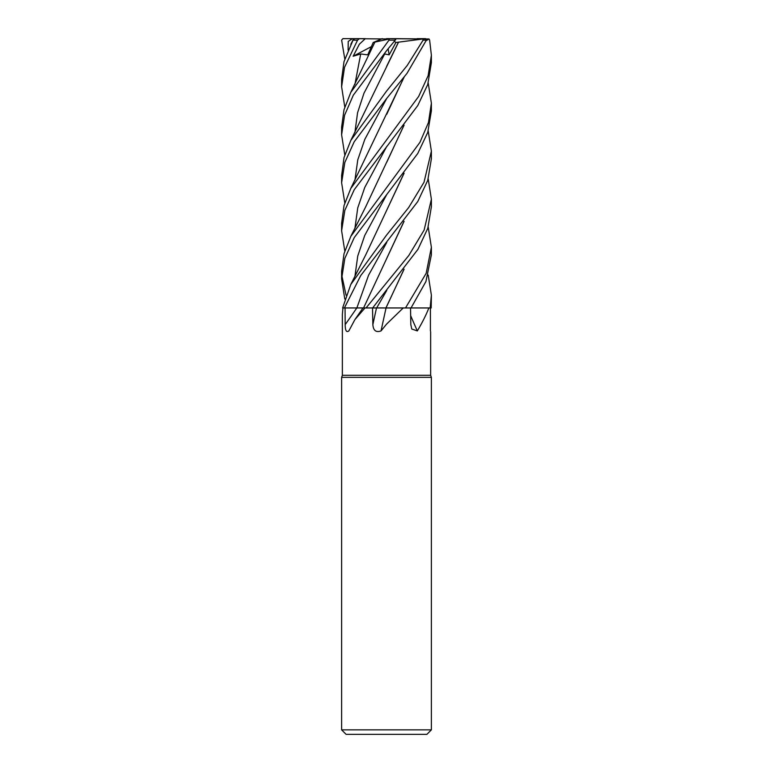 <?xml version="1.0" encoding="UTF-8"?>
<svg xmlns="http://www.w3.org/2000/svg" width="773" height="773" viewBox="0 0 773 773"><rect width="100%" height="100%" fill="white"/><g stroke="black" fill="none" stroke-linecap="round" stroke-linejoin="round"><path stroke-width="1.16" d="M371.832 307.954L431.179 307.954L431.382 295.209L430.146 307.954L429.179 307.954L430.146 307.954M342.961 307.954L342.362 314.398L342.362 375.282L430.638 375.282L431.382 377.34L431.382 729.857L341.618 729.857L346.101 734.35L426.899 734.35L431.382 729.857M430.416 330.912L430.426 307.954M421.855 307.944L429.179 307.954M428.86 307.954C426.194 314.824 422.348 322.476 417.343 330.912L411.758 329.018L410.821 324.612L410.521 307.954M404.327 307.954L405.448 307.954L403.235 307.954L386.5 324.187L381.041 330.912C376.055 332.699 373.33 330.593 372.866 324.612L372.528 307.954L376.499 307.954A757.888 48.825 -75.1 0 0 372.866 324.612M342.362 375.282L341.618 377.34L431.382 377.34M386.046 307.954A758.274 48.854 -75.1 0 0 381.041 330.912M387.66 307.954L403.235 307.954M428.213 178.93L431.382 199.279L424.135 230.054L408.801 255.496L366.044 307.954L372.528 307.954M372.654 307.954L417.922 249.379L427.798 228.315L431.382 206.71L431.382 199.289M410.647 315.568A758.274 602.186 -65 0 0 417.343 330.912M345.183 324.612A757.888 540.994 -68.5 0 0 356.817 307.954L345.058 307.954L345.183 324.612C345.222 330.593 346.439 332.699 348.855 330.912L348.787 331.008M428.213 130.985L431.382 151.15L424.019 182.254L408.666 207.551L386.5 235.176L350.797 284.474L342.632 307.954L365.001 307.954L354.884 319.626L348.855 330.912M365.001 307.954L366.044 307.954M431.382 151.15L431.382 158.755L427.759 180.341L417.758 201.56L360.701 275.594L344.4 307.954L345.058 307.954M404.095 269.226L385.92 307.954L386.5 307.925M384.007 307.925L378.422 307.925M380.413 307.925L382.123 307.925M363.416 307.934L357.899 307.934M364.827 307.925L367.446 307.954M428.213 227.059L431.382 247.302L426.165 273.323L405.506 307.954M411.033 307.954L425.933 281.507L431.382 254.829L431.382 247.302M344.787 58.999L341.637 40.148L342.903 38.66L352.44 38.65L348.236 41.413L348.101 50.119M428.213 275.072L431.382 295.209M344.787 154.938L341.618 134.802L344.574 115.254L353.329 95.147L386.5 50.767L395.264 40.148C396.568 38.273 396.375 38.273 394.694 40.148M375.011 42.071L389.225 38.998L388.993 40.148L350.797 92.345L344.004 109.747L341.618 127.168L341.618 134.802M344.797 202.98L341.618 182.718L344.826 162.456L354.208 141.759L386.5 98.693L406.985 73.377L426.377 40.148L425.594 38.65L417.207 38.65M386.761 50.458L382.49 56.255L384.712 53.955L389.138 54.873L395.921 42.505L422.812 38.998L423.092 40.148L407.284 65.386L386.51 91.166L350.797 140.464L344.043 157.518L341.618 175.587M386.5 194.844L417.778 153.46L427.778 132.357L431.382 110.819L431.382 103.205L428.484 122.472L419.961 142.29L350.797 236.374L344.024 253.708L341.618 271.255L341.618 278.869L344.845 258.366L354.266 237.562L386.5 194.844M428.213 83.049L431.382 103.205M344.787 251.09L341.618 230.75L344.826 210.372L354.256 189.665L417.758 105.572L427.73 84.537L431.382 62.671M426.174 40.669L429.054 38.998L429.633 40.148L431.382 55.26L428.136 75.686L418.676 96.403L350.797 188.428L344.033 205.531L341.618 223.32L341.618 230.75M363.581 307.944L404.086 221.31M353.193 39.616L354.942 38.65L365.32 38.65L359.358 44.216L353.145 56.255L360.701 53.955L367.745 54.873L373.214 42.505L374.973 42.09M353.242 39.626L344.004 61.647L341.618 79.252L341.618 86.779L344.526 67.299L357.551 40.148L359.455 38.65M403.883 269.506L386.722 306.388M398.559 42.129L350.797 140.464M398.501 42.09L386.539 66.526M404.095 125.149L365.561 207.077L350.797 236.374M341.724 275.072L346.062 295.209M403.883 125.429L386.78 162.195M387.109 257.535L403.883 221.571M344.787 299.025L341.618 278.869M403.883 173.49L386.5 210.652M404.095 173.229L365.871 254.568L350.797 284.474M403.883 77.503L386.761 114.23M404.086 77.232L350.797 188.428M344.787 107.022L341.618 86.779M374.886 42.129L350.787 92.345M395.911 42.505L394.307 41.307M386.5 38.65L422.812 38.998M388.143 48.786L389.138 54.873M422.551 38.65L425.594 38.65M396.047 38.65L429.054 38.998M353.145 56.255L371.291 46.68M352.44 38.65L389.225 38.998M373.214 42.505L382.249 38.65M343.541 38.65L342.903 38.66M390.104 38.65L396.172 38.65M376.664 307.934L386.751 290.435M356.865 307.934L368.576 275.198L386.751 242.471M388.993 40.148L395.264 40.148M423.092 40.148L426.377 40.148M384.703 53.965L363.986 93.175L357.561 112.781L354.913 132.386M386.751 146.435L364.769 187.424L357.735 207.918L354.913 228.422M386.751 194.535L364.711 235.504L357.754 255.989L354.913 276.473M386.751 98.393L364.817 139.353L357.773 159.837L354.913 180.312M360.701 53.955L354.913 84.421M353.019 40.148L357.551 40.148M430.638 331.714L430.638 375.282M362.991 307.954L354.884 319.626M341.618 377.34L341.618 729.857M431.382 62.69L431.382 55.26M353.222 39.558L350.797 44.341M341.618 182.718L341.618 175.2"/></g></svg>
